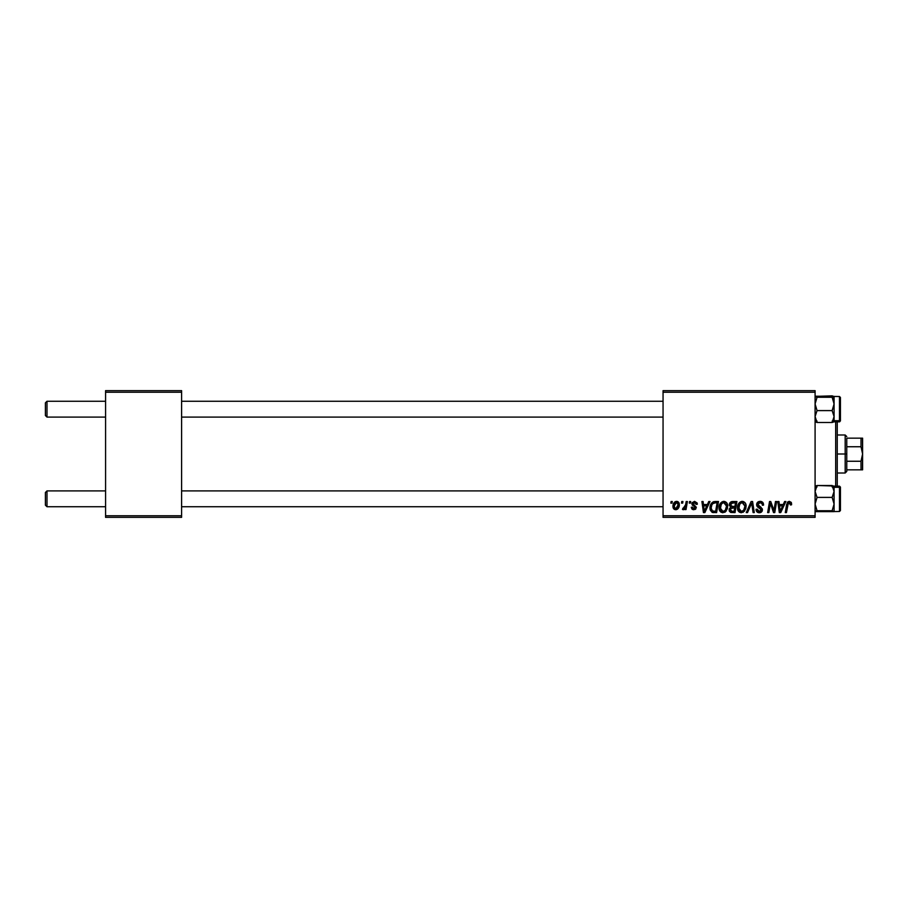 <?xml version="1.0" encoding="UTF-8"?>
<svg xmlns="http://www.w3.org/2000/svg" width="908" height="908" viewBox="0 0 908 908"><rect width="100%" height="100%" fill="white"/><g stroke="black" fill="none" stroke-linecap="round" stroke-linejoin="round"><path stroke-width="1.36" d="M663.056 390.656L815.089 390.656L815.089 392.233L663.056 392.233L663.056 515.767L815.089 515.767L815.089 390.656L663.056 390.656L663.056 392.233L663.056 390.656M719.057 507.81L719.715 504.553L721.781 501.999L724.732 501.466L726.888 503.1L727.649 505.313L727.365 508.752L724.732 512.294L720.839 512.089L719.057 507.81C718.977 510.614 720.26 512.26 722.881 512.736L726.173 511.068L727.694 506.165C727.717 503.429 726.445 501.829 723.892 501.364L723.892 501.364C720.646 502.135 719.034 504.281 719.057 507.81M708.751 501.511L707.389 504.53L708.751 501.511L709.999 501.511L704.846 512.6L703.439 512.6L701.918 501.511L703.076 501.511L703.45 504.53L707.389 504.53L703.45 504.53L703.076 501.511L701.918 501.511L703.439 512.6L704.846 512.6L709.999 501.511L708.751 501.511L709.999 501.511L704.846 512.6L703.439 512.6L701.918 501.511L703.076 501.511M791.56 504.576L789.358 501.364L791.333 502.43L791.515 504.825L790.369 504.962L789.767 502.76L788.326 503.077L786.43 512.6L785.272 512.6L787.395 502.34L789.358 501.364L786.634 504.473L785.272 512.6L786.43 512.6L787.769 504.746L789.279 502.669L790.369 504.962L791.515 504.825L791.617 503.815L791.515 504.825L790.369 504.962L790.403 503.509L789.097 502.669M760.11 501.364C757.998 501.466 756.841 502.544 756.636 504.621L757.658 502.238L760.473 501.375L762.754 502.374L763.549 505.12L762.391 505.257L762.016 503.497L760.632 502.714L758.838 502.896L757.828 504.11L758.169 505.586L762.209 508.741L762.187 510.977L761.029 512.328L758.657 512.702L756.568 511.352L756.058 509.286L757.215 509.172L757.544 510.591L758.918 511.42L760.654 511.079L761.245 509.865L757.351 506.743L756.636 504.621L761.245 509.865L759.326 511.442L757.215 509.172L756.058 509.524C756.205 511.544 757.283 512.623 759.292 512.736C761.21 512.679 762.243 511.692 762.391 509.797L761.086 507.379L757.783 504.519L760.041 502.669L762.096 503.622L762.391 505.257L763.549 505.12C763.583 502.748 762.436 501.488 760.11 501.364L760.484 501.375M747.511 512.6L746.274 512.6L751.12 501.511L752.584 501.511L754.287 512.6L753.118 512.6L751.665 503.1L747.511 512.6L746.274 512.6L747.511 512.6L751.665 503.1L753.118 512.6L754.287 512.6L752.584 501.511L751.12 501.511L752.584 501.511L754.287 512.6L753.118 512.6M742.313 501.364C739.078 502.135 737.466 504.281 737.489 507.81L738.136 504.553L740.213 501.999L743.164 501.466L745.32 503.1L746.115 505.733L745.786 508.752L743.153 512.294L739.271 512.089L737.489 507.81C737.41 510.614 738.681 512.26 741.314 512.736L744.605 511.068L746.126 506.165C746.138 503.429 744.866 501.829 742.313 501.364L742.324 501.364M670.842 503.1L671.114 501.511L672.26 501.511L672.022 503.1L670.842 503.1L672.022 503.1L672.26 501.511L671.114 501.511L672.26 501.511L672.022 503.1L670.842 503.1L671.114 501.511L670.842 503.1M729.294 505.313L729.794 503.1L731.201 501.784L736.91 501.511L735.037 512.6L730.849 512.475L729.487 511.42L729.215 509.082L730.668 507.197L729.283 504.962L730.668 507.197L729.135 509.899L730.668 512.418L735.037 512.6L736.91 501.511L732.472 501.511L736.91 501.511L735.037 512.6L730.668 512.418M784.614 501.511L783.264 504.53L784.614 501.511L785.863 501.511L780.721 512.6L779.314 512.6L777.793 501.511L778.95 501.511L779.325 504.53L783.264 504.53L779.325 504.53L778.95 501.511L777.793 501.511L779.314 512.6L780.721 512.6L785.863 501.511L784.614 501.511L785.863 501.511L780.721 512.6L779.314 512.6L777.793 501.511L778.95 501.511M774.297 508.276L775.477 501.511L774.297 508.276L775.477 501.511L776.646 501.511L774.751 512.6L773.537 512.6L770.37 503.191L768.826 512.6L767.657 512.6L769.53 501.511L770.744 501.511L773.934 510.909L774.297 508.276L773.934 510.909L770.744 501.511L769.53 501.511L767.657 512.6L768.826 512.6L770.37 503.191L773.537 512.6L774.751 512.6L776.646 501.511L775.477 501.511L776.646 501.511L774.751 512.6L773.537 512.6M693.576 508.673L695.04 506.948L692.429 505.166L691.851 503.702L694.563 501.364L697.162 503.009L697.321 504.246L696.164 504.394L695.369 502.578L693.122 503.077L693.235 504.315L696.3 507.22L695.607 509.104L693.644 509.717L691.839 508.911L691.272 507.266L692.418 507.129L693.95 508.707L695.097 507.107L692.168 504.848L692.066 502.726L694.563 501.364L691.851 503.702L695.153 507.606L693.95 508.707L692.418 507.129L691.272 507.266L693.894 509.717L696.311 507.424L692.997 503.611L694.506 502.374L696.164 504.394L697.321 504.099L696.152 504.019M713.643 501.704L718.478 501.511L716.605 512.6L712.11 512.339L710.249 510.069L710.431 505.268L713.416 501.772C711.066 503.134 709.92 505.234 709.988 508.06L712.428 512.452L716.605 512.6L718.478 501.511L715.198 501.511L718.478 501.511L716.605 512.6L712.11 512.339M672.987 506.346L674.973 501.863L677.164 501.42L678.651 502.351L679.139 506.324L677.334 509.24L674.508 509.445L672.987 506.346C672.93 508.298 673.827 509.422 675.677 509.717C678.208 509.104 679.434 507.39 679.32 504.576L676.585 501.364C674.111 501.988 672.919 503.645 672.987 506.346L672.987 506.653M681.499 503.1L681.772 501.511L682.918 501.511L682.68 503.1L681.499 503.1L682.68 503.1L682.918 501.511L681.772 501.511L682.918 501.511L682.68 503.1L681.499 503.1L681.772 501.511L681.499 503.1M685.381 505.858L686.21 501.511L687.379 501.511L686.017 509.57L684.848 509.57L685.143 507.913L683.906 509.513L682.487 509.422L682.952 508.162L684.655 507.651L685.619 504.734L682.487 509.422L683.27 509.717L685.143 507.913L684.848 509.57L686.017 509.57L687.379 501.511L686.21 501.511L687.379 501.511L686.017 509.57L684.848 509.57M689.274 503.1L689.547 501.511L690.693 501.511L690.455 503.1L689.274 503.1L690.455 503.1L690.693 501.511L689.547 501.511L690.693 501.511L690.455 503.1L689.274 503.1L689.547 501.511L689.274 503.1M663.056 517.344L815.089 517.344L815.089 392.233L663.056 392.233L663.056 517.344L663.056 515.767L815.089 515.767L815.089 517.344L663.056 517.344M105.578 390.656L181.6 390.656L181.6 392.233L105.578 392.233L105.578 515.767L181.6 515.767L181.6 390.656L105.578 390.656L105.578 392.233L105.578 390.656M105.578 517.344L181.6 517.344L181.6 392.233L105.578 392.233L105.578 517.344L105.578 515.767L181.6 515.767L181.6 517.344L105.578 517.344M729.476 511.42L729.215 510.682L729.487 511.42M732.472 501.511C730.475 501.772 729.419 502.919 729.283 504.962M729.34 504.303L729.51 503.679M730.645 502.113L731.814 501.579M731.326 503.214L735.525 502.805L734.89 506.55L732.45 506.55L730.429 504.996L730.588 504.144M730.452 504.666L732.79 502.816L730.792 503.758L731.099 506.324M731.11 511.204L732.109 511.306L730.282 509.853L730.679 510.943M730.77 508.457L734.674 507.844L734.084 511.306L732.109 511.306L734.084 511.306L734.674 507.844L730.929 508.31L730.565 510.818M730.861 506.165L734.89 506.55L735.525 502.805L731.814 502.987M731.746 503.009L731.065 503.418M733.369 502.805L732.234 502.862M732.801 507.844L731.814 507.924M731.439 511.272L732.109 511.306M745.616 503.668L746.07 505.302M738.363 511.147L737.943 510.375M737.671 509.536L737.534 508.673M737.557 506.675L737.773 505.608M738.136 504.553L738.987 503.123M739.362 502.691L741.223 501.534M741.257 501.522L742.04 501.375M744.027 509.774L742.665 511.102L744.299 509.297L744.969 506.108L743.697 510.217L741.348 511.442L742.472 511.193M739.691 504.212L738.771 509.161L739.668 510.761L741.348 511.442L738.635 507.924L738.715 508.911M738.647 507.493L738.635 507.924C738.567 505.166 739.77 503.407 742.233 502.669L740.326 503.463M743.175 502.85L742.233 502.669L744.969 506.108L743.187 502.862M740.61 503.236L739.112 505.359M751.938 505.279L751.835 504.542M751.12 501.511L746.274 512.6L751.12 501.511M760.813 501.409L761.528 501.579M763.174 503.043L763.39 503.668M763.469 504.065L763.549 505.12L762.391 505.257M762.402 504.893L761.925 503.373M760.337 502.669L759.633 502.68M757.805 504.246L758.259 505.665M757.794 504.315L758.089 505.484L760.405 506.959M759.701 506.573L761.086 507.379M762.187 508.684L762.368 509.399M762.345 510.398L761.914 511.51M760.484 512.577L759.905 512.702M759.292 512.736L756.58 511.363M756.273 510.761L756.114 510.183M756.058 509.524L757.215 509.172M757.805 510.898L758.52 511.317M758.918 511.42L759.678 511.431M761.165 510.387L760.813 508.877L757.84 507.152M761.233 510.046L760.813 508.877M756.932 506.108L756.659 505.132M756.773 503.645L757.181 502.771M757.204 502.748L757.828 502.09M756.966 511.862L758.032 512.543M790.403 504.723L790.471 503.997M787.894 504.076L786.43 512.6L785.272 512.6L786.691 504.19M789.063 501.386L787.713 501.976M779.881 508.616L779.484 505.835L782.628 505.835L780.176 511.386L782.628 505.835L779.484 505.835L780.12 510.693M771.096 505.801L770.37 503.191M769.95 506.096L768.826 512.6L767.657 512.6L769.53 501.511L770.744 501.511L773.048 507.89M696.164 504.201L693.973 502.442M695.108 502.464L692.997 503.611L693.292 504.383M692.997 503.611L694.348 505.075L692.997 503.611M695.88 508.809L695.233 509.388M693.383 509.683L692.429 509.388M691.272 507.266L692.418 507.129L692.77 508.208M695.04 506.948L694.098 506.233M697.321 504.099L694.563 501.364M704.006 508.616L703.609 505.835L706.753 505.835L704.302 511.386L706.753 505.835L703.609 505.835L704.245 510.693M713.484 512.589L712.598 512.498M713.847 512.6L712.428 512.452M710.101 509.411L710.011 508.73M710.181 506.176L710.805 504.383L710.181 506.176M710.805 504.383L711.531 503.191M713.416 501.772L715.198 501.511M714.766 502.85L717.093 502.805L715.663 511.306L712.882 511.215M711.577 510.251L712.53 511.113L711.134 508.128L711.611 510.296M711.18 507.277L711.883 504.848L711.134 508.128C711.066 504.871 712.564 503.089 715.617 502.805L712.928 503.509M712.144 510.909L715.663 511.306L717.093 502.805L715.617 502.805M712.564 503.838L711.997 504.632M727.183 503.668L727.478 504.462M727.49 504.485L727.649 505.302M719.93 511.147L719.511 510.375M719.25 509.547L719.102 508.696M719.715 504.564L720.237 503.577M722.825 501.522L723.608 501.375M724.732 512.294L725.515 511.76M725.878 509.309L726.548 506.108L725.276 510.217L723.597 511.363L724.732 510.761M724.777 510.716L722.609 511.431L724.039 511.193M721.27 504.212L720.339 509.161L721.247 510.761L722.927 511.442L720.214 507.924L720.294 508.911M720.407 506.187L720.214 507.924C720.135 505.166 721.338 503.407 723.801 502.669L721.894 503.463M724.743 502.85L723.801 502.669L726.548 506.108L724.766 502.862M722.178 503.236L720.68 505.359M677.175 501.432L678.004 501.761M678.299 501.988L679.014 502.953M678.968 502.85L679.286 503.985M679.139 506.324L678.968 506.914M678.889 507.152L678.117 508.525M676.539 509.604L675.893 509.706M673.214 507.901L673.01 506.948M673.044 505.393L673.18 504.666M673.77 503.18L674.678 502.079M675.688 501.511L674.973 501.863M677.334 509.24L678.072 508.571M675.336 508.65L674.145 506.04L676.574 502.374L675.019 503.338M674.383 504.734L674.587 504.167M677.493 507.493L678.174 504.7L675.881 508.696M676.04 508.673L677.118 508.037M674.281 505.098L674.303 507.561M677.845 503.168L676.574 502.374L678.174 504.7L677.13 502.487M683.599 509.66L684.45 508.991M683.44 509.706L682.487 509.422L682.952 508.162L683.781 508.378M683.27 509.717L682.487 509.422M682.952 508.162L683.531 508.423L682.952 508.162M684.802 507.424L685.313 506.153M686.21 501.511L685.619 504.734M730.429 504.996L730.736 506.04M731.712 506.505L732.45 506.55M744.912 507.197L744.969 506.108M742.846 502.737L742.018 502.669M738.84 506.187L738.692 507.05M712.508 503.906L711.883 504.848M711.543 505.62L711.305 506.437M722.927 511.442L723.597 511.363M726.479 507.197L726.514 505.495M726.4 504.893L726.196 504.315M724.414 502.737L723.585 502.669M677.867 506.607L678.038 505.983M678.14 505.347L678.151 504.303M676.959 502.43L676.256 502.408M675.427 502.862L674.848 503.611M46.989 490.899L45.4 492.488L45.4 505.154L46.989 506.743L46.989 490.899L46.989 506.743L105.578 506.743L46.989 506.743L45.4 505.154L45.4 492.488L46.989 490.899L105.578 490.899L46.989 490.899M181.6 506.743L663.056 506.743L181.6 506.743M663.056 490.899L181.6 490.899L663.056 490.899M46.989 401.257L45.4 402.846L45.4 415.512L46.989 417.101L46.989 401.257L46.989 417.101L105.578 417.101L46.989 417.101L45.4 415.512L45.4 402.846L46.989 401.257L105.578 401.257L46.989 401.257M663.056 401.257L181.6 401.257L663.056 401.257M181.6 417.101L663.056 417.101L181.6 417.101M834.089 501.704L834.089 491.444L832.137 497.402L834.089 504.065L832.137 510.727L833.953 511.613L815.236 511.624L817.052 510.727L832.137 510.727L833.953 511.613L815.236 511.624L817.052 510.727L815.089 504.065L817.052 497.402L815.089 491.444L817.052 485.496L832.137 485.496L834.089 491.444L834.089 487.278L832.137 485.496L834.089 491.444L834.089 511.488L834.089 504.065L832.137 510.727L817.052 510.727L815.089 504.065L817.052 497.402L832.137 497.402L817.052 497.402L815.089 491.444L817.052 485.496L815.089 486.211M834.032 511.556L839.48 511.488L839.48 486.155L840.433 487.097L840.433 510.387L840.433 488.152A0.953 0.863 180 0 0 839.48 487.29L839.48 511.374M839.48 487.29L834.089 487.29L839.48 487.29A0.953 0.863 0 0 1 840.433 488.152L840.433 487.199M815.634 486.575L817.052 486.915L815.634 486.575M832.137 486.915L833.544 486.575L832.137 486.915M834.089 491.444L832.137 497.402L834.089 504.065L833.953 486.018L817.052 485.496M834.089 490.172L834.089 492.136M834.089 511.431L834.089 506.21M840.433 510.387L839.48 511.488L840.433 510.534M832.137 485.496L834.089 487.278M815.089 421.789L817.052 422.504L815.089 420.722L817.052 422.504L815.089 416.556L817.052 410.598L832.137 410.598L834.089 416.556L832.137 422.504L817.052 422.504L815.089 416.556L817.052 410.598L815.089 403.935L817.052 397.273L815.225 396.387L832.137 395.854L834.089 396.512L834.089 416.556L834.089 403.935L832.137 410.598L817.052 410.598L815.089 403.935L817.052 397.273L832.137 397.273L817.052 397.273L815.236 396.751L815.634 396.206L833.953 396.376L832.137 397.273L834.089 403.935L834.089 396.569L832.137 397.273L833.953 402.199L834.089 406.296M839.48 396.626L839.48 420.71A0.953 0.863 0 0 0 840.433 419.848L840.433 397.568L840.433 420.892L839.48 421.845L839.48 396.512L840.433 397.466L839.48 396.512L834.032 396.444M834.089 420.71L839.48 420.71L834.089 420.71M833.953 396.376L833.953 405.683L832.137 410.598L834.089 416.556L832.137 422.504L834.089 421.789L834.089 401.79M817.052 422.504L832.137 422.504M833.544 421.425L832.137 421.085L833.544 421.425M817.052 421.085L815.645 421.425L817.052 421.085M834.089 415.864L834.089 417.828M840.433 398.51L840.433 397.772M840.433 419.848A0.953 0.863 180 0 1 839.48 420.71M834.032 421.914L834.089 416.556M817.052 510.727L815.645 511.068L817.052 510.727M832.137 397.273L833.544 396.932L832.137 397.273M835.678 421.845L835.678 486.155L835.678 421.845M837.255 486.155L837.255 421.845L837.255 486.155M846.767 438.167L846.767 446.747L846.767 438.167L862.6 438.167L846.767 438.167M846.767 454L846.767 446.747L846.767 461.253L846.767 454L845.178 454L846.767 454M837.255 435L845.178 435L845.178 454L845.178 435L846.767 436.578M837.255 454L845.178 454L837.255 454M861.011 469.833L846.767 469.833L846.767 471.422L846.767 461.253L846.767 469.833L862.6 469.833L861.011 469.833L861.011 461.253L846.767 461.253L861.011 461.253L861.011 469.833L862.169 469.833M837.255 473L845.178 473L845.178 454L845.178 473L846.767 471.422M862.169 438.167L861.011 438.167L862.6 438.167L862.6 454L861.011 446.747L861.011 438.167L861.011 446.747L846.767 446.747L861.011 446.747L862.6 454L861.011 461.253L862.6 454L862.486 469.833M862.6 469.833L862.6 453.898M862.6 454L862.486 438.167M834.089 486.155L839.48 486.155L840.433 487.097M834.089 421.845L839.616 421.845M839.48 421.845L840.433 420.903"/></g></svg>
